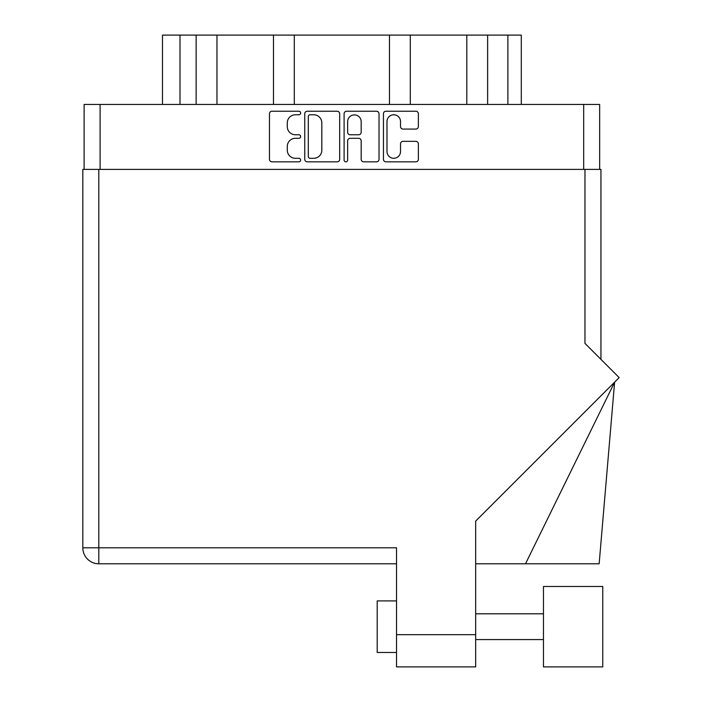 <?xml version="1.0" encoding="UTF-8"?>
<svg xmlns="http://www.w3.org/2000/svg" width="702" height="702" viewBox="0 0 702 702"><rect width="100%" height="100%" fill="white"/><g stroke="black" fill="none" stroke-linecap="round" stroke-linejoin="round"><path stroke-width="1.05" d="M386.986 151.527A6.766 6.766 0 0 0 393.752 158.292A6.766 6.766 0 0 0 400.526 151.527L400.526 143.875A2.527 2.527 0 0 1 403.053 141.339L415.83 141.339A2.527 2.527 0 0 1 418.366 143.875L418.366 159.301A2.527 2.527 0 0 1 415.83 161.837L385.977 161.837A2.527 2.527 0 0 1 383.441 159.301L383.441 113.759A2.527 2.527 0 0 1 385.977 111.232L415.83 111.232A2.527 2.527 0 0 1 418.366 113.759L418.366 126.535A2.527 2.527 0 0 1 415.83 129.071L403.053 129.071A2.527 2.527 0 0 1 400.526 126.535L400.526 121.543A6.766 6.766 0 0 0 393.752 114.777A6.766 6.766 0 0 0 386.986 121.543L386.986 151.527M345.875 161.837A1.773 1.773 0 0 0 347.639 160.065L347.639 140.839A2.527 2.527 0 0 1 350.175 138.303L358.652 138.303A2.527 2.527 0 0 1 361.179 140.839L361.179 159.301A2.527 2.527 0 0 0 363.706 161.837L376.483 161.837A2.527 2.527 0 0 0 379.019 159.301L379.019 113.759A2.527 2.527 0 0 0 376.483 111.232L346.63 111.232A2.527 2.527 0 0 0 344.103 113.759L344.103 160.065A1.773 1.773 0 0 0 345.875 161.837M339.671 159.301L339.671 113.759A2.527 2.527 0 0 0 337.144 111.232L307.283 111.232A2.527 2.527 0 0 0 304.756 113.759L304.756 159.301A2.527 2.527 0 0 0 307.283 161.837L337.144 161.837A2.527 2.527 0 0 0 339.671 159.301M84.117 169.401L84.117 104.44L599.657 104.44L599.657 169.401M295.393 114.777L298.877 114.777A1.773 1.773 0 0 0 300.64 113.004A1.773 1.773 0 0 0 298.877 111.232L271.99 111.232A2.527 2.527 0 0 0 269.463 113.759L269.463 159.301A2.527 2.527 0 0 0 271.99 161.837L298.877 161.837A1.773 1.773 0 0 0 300.64 160.065A1.773 1.773 0 0 0 298.877 158.292L295.393 158.292A8.099 8.099 0 0 1 287.293 150.193L287.293 146.402A8.099 8.099 0 0 1 295.393 138.303L298.877 138.303A1.773 1.773 0 0 0 300.64 136.53A1.773 1.773 0 0 0 298.877 134.766L295.393 134.766A8.099 8.099 0 0 1 287.293 126.667L287.293 122.868A8.099 8.099 0 0 1 295.393 114.777M180.002 104.44L180.002 35.1L521.296 35.1L521.296 104.44M196.139 104.44L196.139 35.1M162.478 104.44L162.478 35.1L180.002 35.1M487.627 104.44L487.627 35.1M466.804 104.44L466.804 35.1M410.301 104.44L410.301 35.1M389.47 104.44L389.47 35.1M294.305 104.44L294.305 35.1M273.473 104.44L273.473 35.1M216.971 104.44L216.971 35.1M310.065 114.777A1.773 1.773 0 0 0 308.301 116.541L308.301 156.52A1.773 1.773 0 0 0 310.065 158.292L313.741 158.292A8.099 8.099 0 0 0 321.832 150.193L321.832 122.868A8.099 8.099 0 0 0 313.741 114.777L310.065 114.777M361.179 121.665A6.766 6.766 0 0 0 354.413 114.9A6.766 6.766 0 0 0 347.639 121.665L347.639 132.23A2.527 2.527 0 0 0 350.175 134.766L358.652 134.766A2.527 2.527 0 0 0 361.179 132.23L361.179 121.665M543.462 586.477L543.462 666.9L602.755 666.9L602.755 586.477L543.462 586.477M396.533 652.465L377.202 652.465L377.202 600.912L396.533 600.912L377.202 600.912M584.968 169.401L584.968 343.392L619.173 377.606L475.666 521.112L475.666 666.9L396.533 666.9L396.533 547.806L98.806 547.806L98.806 169.401L600.947 169.401L600.947 359.38M396.533 563.794L98.806 563.794A15.979 15.979 0 0 1 82.827 547.806L82.827 169.401L98.806 169.401M82.827 169.401L82.827 208.064M525.508 563.794L614.619 382.16L599.148 563.794L475.666 563.794M583.423 586.477L602.755 586.477M583.678 104.44L583.678 169.401M100.096 104.44L100.096 169.401M507.888 104.44L507.888 35.1M396.533 634.678L475.666 634.678M98.806 563.794L98.806 547.806L82.827 547.806M543.462 639.575L475.666 639.575M543.462 613.802L475.666 613.802"/></g></svg>
